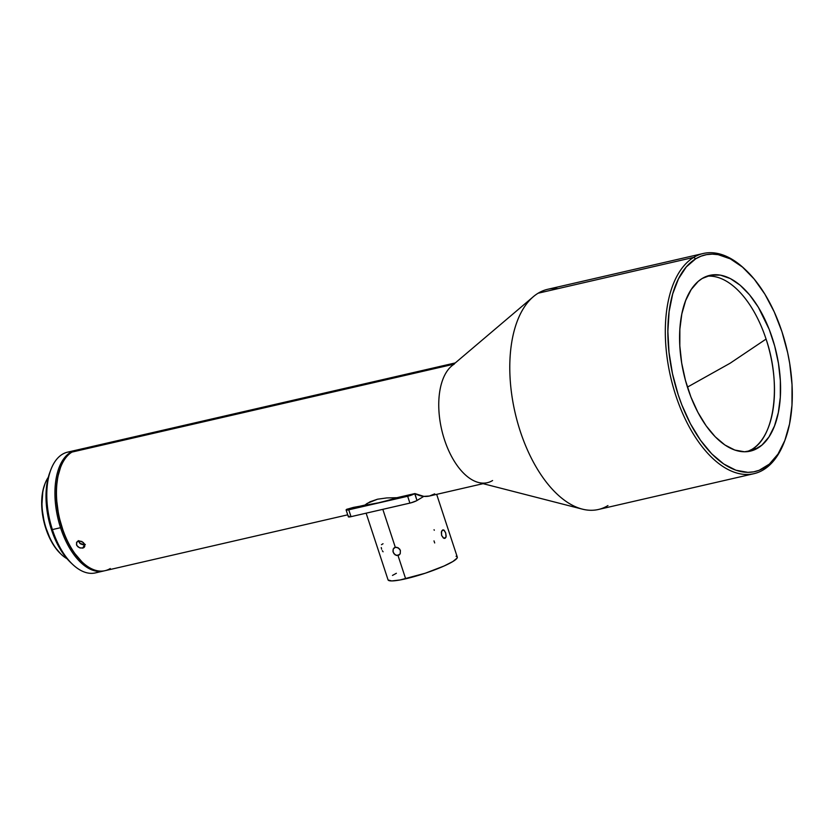 <?xml version="1.0" encoding="UTF-8"?>
<svg xmlns="http://www.w3.org/2000/svg" width="834" height="834" viewBox="0 0 834 834"><rect width="100%" height="100%" fill="white"/><g stroke="black" fill="none" stroke-linecap="round" stroke-linejoin="round"><path stroke-width="1.25" d="M398.006 555.517L399.715 554.485L396.536 555.517L393.929 553.693L392.96 551.347L393.2 549.053L394.628 547.542L396.817 547.281L399.59 549.001L400.403 550.503L400.237 553.693L398.006 555.517L405.668 578.806L398.006 555.517L395.108 554.871L393.158 552.171L393.2 549.053L395.306 547.302L382.827 509.345L395.306 547.302L398.329 547.875L400.403 550.503L400.237 553.693L398.006 555.517L399.309 554.871M434.274 530.299L434.066 529.684M382.285 550.701L383.087 551.785M381.253 547.552L381.638 549.21M383.025 543.747L381.472 544.696M441.801 530.82L443.813 530.028L445.69 532.926L446.054 536.867L444.272 538.399M445.867 537.45L443.792 538.243L441.603 535.418L441.54 531.414L443.365 529.861L442.51 530.017M434.003 540.88L434.691 542.955M366.136 513.181L388.05 579.859A36.446 5.317 -18.2 0 0 405.668 578.806A36.446 5.317 -18.2 0 0 440.873 567.391A36.446 5.317 -18.2 0 0 457.293 557.091L436.672 494.353M349.029 516.152L348.549 516.944L351.01 516.663L348.758 509.814A5.463 0.803 161.8 0 1 346.11 509.97A5.463 0.803 161.8 0 1 346.777 509.303L353.366 507.416L378.626 502.777L414.905 493.561L416.979 500.515L423.797 496.376L414.905 493.561L407.649 496.261L348.758 509.814L346.298 510.095L346.954 509.199L356.452 507.009A4.014 0.584 161.8 0 1 352.98 508.104A4.014 0.584 161.8 0 1 351.062 508.25L364.948 505.06L370.046 501.776L377.5 499.212L386.767 497.929L396.911 497.7L410.808 494.499A4.014 0.584 161.8 0 1 407.336 495.594A4.014 0.584 161.8 0 1 405.418 495.74L414.905 493.561A61.956 32.599 77 0 0 423.797 496.376A61.956 32.599 77 0 0 429.447 496.022L434.691 493.864M766.071 339.073A90.197 47.465 77 0 0 706.836 276.242A90.197 47.465 77 0 1 766.071 339.073L730.084 363.249L766.071 339.073A90.197 47.465 77 0 1 751.841 449.422L757.95 448.014L751.841 449.422C774.723 436.922 781.541 384.026 766.071 339.073M687.435 387.112L730.084 363.249L687.435 387.112M83.431 448.504L77.239 449.933A61.956 32.599 77 0 0 71.995 452.08L453.769 364.208L71.995 452.08A61.956 32.599 77 0 0 57.431 507.03A61.956 32.599 77 0 0 87.361 566.307A61.956 32.599 -103 0 1 82.389 562.262A61.956 32.599 -103 0 1 60.559 467.415A61.956 32.599 -103 0 1 71.995 452.08A61.956 32.599 -103 0 1 82.9 449.578M60.434 467.738A61.226 32.224 77 0 0 60.309 468.051A61.226 32.224 77 0 0 81.888 561.793A61.226 32.224 77 0 0 82.139 562.022M65.062 557.498L65.855 557.31L65.062 557.498A46.287 24.353 -103 0 1 61.351 554.474A46.287 24.353 -103 0 1 45.036 483.616A46.287 24.353 -103 0 1 48.289 477.309A46.287 24.353 77 0 0 43.764 519.405A46.287 24.353 77 0 0 65.062 557.498A46.287 24.353 77 0 0 67.033 558.728A46.287 24.353 -103 0 1 65.062 557.498M45.036 483.616L44.671 484.575A45.192 23.779 77 0 0 60.601 553.766A45.192 23.779 77 0 0 60.965 554.11M75.727 450.277A61.956 32.599 -103 0 1 76.488 450.12A61.956 32.599 77 0 0 60.538 527.703A61.956 32.599 -103 0 1 75.727 450.277L67.575 452.153A61.956 32.599 77 0 0 62.592 454.155A61.956 32.599 -103 0 1 71.766 451.715M60.538 527.703L52.386 529.58L60.538 527.703A61.956 32.599 77 0 0 104.271 570.842A61.956 32.599 -103 0 1 103.52 571.029A61.956 32.599 -103 0 1 60.538 527.703M99.329 571.478A61.956 32.599 -103 0 1 72.725 564.482A61.956 32.599 -103 0 1 52.386 529.58A61.956 32.599 -103 0 1 50.895 469.636A61.956 32.599 -103 0 1 62.592 454.155A61.956 32.599 77 0 0 52.386 529.58A61.956 32.599 77 0 0 95.368 572.916L103.52 571.029M110.276 568.538A61.956 32.599 -103 0 1 87.361 566.307A61.956 32.599 77 0 0 105.032 570.685L347.715 514.828M492.581 480.54A61.956 32.599 -103 0 1 487.327 482.698A61.956 32.599 -103 0 1 442.979 434.806A61.956 32.599 -103 0 1 454.29 364.093M83.4 547.875L80.241 548.021L77.896 546.791L76.488 544.79L76.822 542.09L79.376 540.88L83.306 542.465L84.88 545.196L83.4 547.875M607.955 505.571A112.976 59.454 -103 0 1 582.268 509.126A112.976 59.454 -103 0 1 515.099 412.726A112.976 59.454 -103 0 1 533.374 296.664A112.976 59.454 -103 0 1 538.128 293.214A112.976 59.454 77 0 0 517.497 422.16A112.976 59.454 77 0 0 598.385 509.491L753.915 473.691A112.976 59.454 -103 0 1 673.028 386.361A112.976 59.454 -103 0 1 693.659 257.414L538.128 293.214L693.659 257.414A112.976 59.454 77 0 0 675.842 395.629A112.976 59.454 77 0 0 763.485 469.771A112.976 59.454 -103 0 1 753.915 473.691M533.374 296.664L451.684 365.98A61.956 32.599 77 0 0 441.666 429.635A61.956 32.599 77 0 0 478.497 482.49L582.268 509.126M784.638 441.009A112.976 59.454 -103 0 1 763.485 469.771L764.424 467.707A111.151 58.495 -103 0 1 678.209 394.763A111.151 58.495 -103 0 1 695.733 258.78L693.659 257.414L695.733 258.78L700.987 256.194L706.513 254.641L712.278 254.13L718.21 254.672L730.344 258.874L742.479 267.089L754.134 279.004L764.872 294.152L774.265 311.958L781.958 331.724L787.661 352.709L789.694 363.405L792.029 384.693L791.977 405.157L789.548 424.006L784.825 440.519L778.007 454.061L769.344 464.121L759.18 470.293L753.644 471.846L747.889 472.357L735.922 470.23L723.724 463.985L711.767 453.884L700.518 440.279L690.406 423.724L681.816 404.844L678.209 394.763L672.496 373.778L669.014 352.386L667.867 331.411L669.108 311.666L672.704 293.891L678.501 278.796L686.278 266.932L695.733 258.78A111.151 58.495 -103 0 1 745.773 270.039A111.151 58.495 -103 0 1 784.94 440.216A111.151 58.495 -103 0 1 764.424 467.707L763.485 469.771A112.976 59.454 77 0 0 784.335 441.822L784.94 440.216M86.131 447.962L87.883 447.618L86.131 447.962M91.479 446.732L83.89 448.411M77.301 541.589L78.594 540.974L81.836 541.454L84.37 543.778L84.745 546.499L82.702 548.115L79.407 547.729L76.822 545.509L76.499 542.684L77.301 541.589L76.499 542.684M85.318 544.456L83.025 544.748L80.544 543.862L78.26 540.609L79.835 543.341L84.63 544.685L82.702 548.115L84.755 544.654M702.207 278.473A90.197 47.465 -103 0 1 709.849 275.345A90.197 47.465 -103 0 1 774.421 345.067A90.197 47.465 -103 0 1 757.95 448.014A90.197 47.465 -103 0 1 750.319 451.142A90.197 47.465 -103 0 1 685.736 381.419A90.197 47.465 -103 0 1 702.207 278.473L698.214 281.392L691.188 289.544L685.663 300.542L681.826 313.938L679.856 329.232L679.814 345.839L681.701 363.113L685.454 380.387L690.917 397.005L697.891 412.33L706.096 425.757L715.218 436.787L724.923 445.002L734.817 450.058L744.533 451.788L753.696 450.11L761.942 445.095L768.969 436.943L774.505 425.945L778.331 412.549L780.311 397.255L780.353 380.648L778.456 363.374L774.713 346.1L769.25 329.482L758.314 307.173L749.599 294.882L740.144 285.218L730.303 278.556L720.44 275.137L710.964 275.116L702.207 278.473M346.11 509.97L348.362 516.819A5.463 0.803 -18.2 0 0 351.01 516.663L410.828 502.881L416.395 500.838L423.797 496.376L429.447 496.022L483.084 483.668M406.304 495.511L406.929 495.698M351.948 508.021L352.563 508.208M747.212 451.653A90.197 47.465 77 0 0 751.841 449.422L747.212 451.653M84.745 546.499L83.984 547.521M745.773 270.039L744.522 268.861A112.976 59.454 77 0 0 693.659 257.414A112.976 59.454 -103 0 1 703.229 253.494A112.976 59.454 -103 0 1 745.148 269.455M703.229 253.494L547.698 289.294A112.976 59.454 77 0 0 538.128 293.214A112.976 59.454 -103 0 1 558.019 288.637M90.906 446.784L82.712 448.723M82.764 448.692L83.358 448.525M50.895 469.636L49.915 472.211A59.037 31.067 77 0 0 70.723 562.596A59.037 31.067 77 0 0 71.714 563.503M50.123 471.679L47.559 480.394L46.214 490.35L46.558 506.811L48.362 518.164L53.24 534.709L57.755 544.779L63.092 553.64L70.754 562.637M44.796 484.252L42.847 490.924L41.773 506.863L44.536 524.169L50.718 540.213L54.804 546.979L60.694 553.859M60.486 467.603L57.848 476.652L56.462 486.993L56.389 498.242L58.724 515.85L63.801 532.989L68.503 543.424L74.049 552.598L81.93 561.824M367.2 503.371L364.948 505.06A40.084 5.848 -18.2 0 0 396.911 497.7L386.767 497.929L377.5 499.212L367.2 503.371M443.271 537.93L441.603 535.418L441.353 532.123M445.22 538.232L444.303 538.399M414.727 493.665A5.463 0.803 161.8 0 1 407.649 496.261L409.901 503.111A5.463 0.803 -18.2 0 0 416.979 500.515L414.727 493.665M351.01 516.663L409.901 503.111L407.649 496.261L348.758 509.814L351.01 516.663M396.369 573.281L392.47 575.429M388.112 579.995L391.751 580.933L400.101 579.964L425.309 573.208L444.063 566.005L452.872 561.522L457.084 558.102L457.23 556.956L456.052 556.257M444.241 530.361L445.69 532.926L446.159 536.179M394.034 547.917L395.306 547.302M60.559 467.415L60.309 468.051M61.351 554.474L60.601 553.766M455.291 362.915L90.979 446.774M72.725 564.482L70.723 562.596"/></g></svg>
